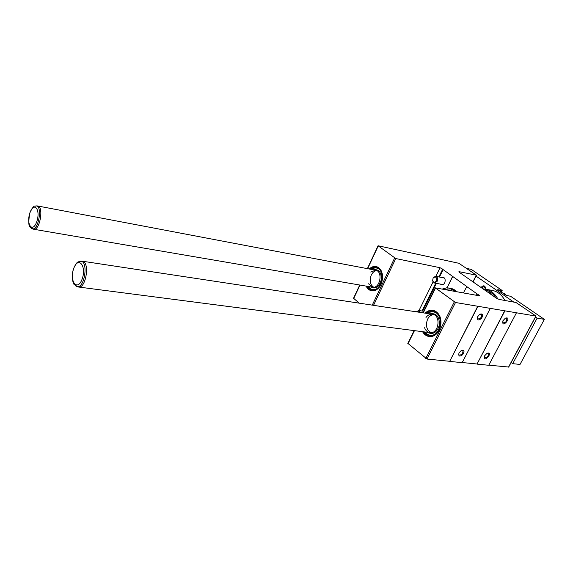 <?xml version="1.0" encoding="UTF-8"?>
<svg xmlns="http://www.w3.org/2000/svg" width="573" height="573" viewBox="0 0 573 573"><rect width="100%" height="100%" fill="white"/><g stroke="black" fill="none" stroke-linecap="round" stroke-linejoin="round"><path stroke-width="0.86" d="M463.414 292.889L466.802 286.55L442.635 269.267M452.684 276.566L446.954 288.054C450.657 287.746 453.952 288.957 456.831 291.686M446.954 288.054L452.52 276.537M435.838 276.336L440.078 267.727L395.764 258.538L378.051 245.753L458.894 263.286L476.478 275.198L459.345 271.724L458.83 271.817L459.403 272.397L496.368 298.161L499.133 299.421L516.001 302.508L536.013 316.088L455.499 302.501L435.258 287.854L479.895 295.904L466.637 286.521M535.999 316.124L508.695 367.042L488.79 365.159M504.856 310.974L477.015 364.113L488.726 365.273L516.388 312.93M503.187 320.522L502.886 321.202C501.604 329.597 512.821 315.795 505.314 318.208L503.187 320.522M484.729 355.683L484.464 356.263C483.025 364.27 494.248 351.399 487.1 353.24L484.729 355.683M477.015 364.113L504.67 310.845M476.836 363.977L462.225 362.53M477.896 306.405L449.662 361.413L462.167 362.645L490.223 308.489M459.073 352.853L458.973 353.054C458.321 356.435 459.56 356.965 462.698 354.651C464.803 351.156 464.352 349.752 461.329 350.44L459.073 352.853M477.782 316.532L477.667 316.769C477.023 320.35 478.297 320.887 481.506 318.373C483.512 314.649 482.917 313.288 479.723 314.305L477.782 316.532M449.662 361.413L477.71 306.269M449.483 361.269L426.978 359.042L407.826 343.342M425.116 313.144C428.246 310.215 431.562 309.506 435.057 311.01C441.103 315.207 442.521 321.56 439.319 330.069C437.4 333.694 434.807 335.842 431.555 336.501C427.78 336.981 424.779 335.377 422.559 331.688M440.343 284.093L441.575 284.752C445.192 285.626 446.725 277.855 443.036 277.318L441.647 277.475M442.313 289.036L446.926 287.761M440.078 267.727L442.685 269.174M369.22 268.995C371.977 266.431 374.806 265.8 377.7 267.104C382.778 270.8 383.889 276.566 381.045 284.409C379.118 288.219 376.568 290.361 373.388 290.833C370.222 291.041 367.794 289.465 366.118 286.106M359.242 303.167L353.541 298.254M456.158 291.564L450.528 288.849L444.283 289.394M374.37 290.654L371.927 290.604C369.628 290.16 367.852 288.692 366.584 286.185M369.685 269.088C371.755 267.183 373.94 266.424 376.246 266.817L378.552 267.62M432.744 336.201L429.499 336.337C426.821 335.943 424.672 334.417 423.06 331.76M425.617 313.223C427.888 311.11 430.359 310.237 433.045 310.595L436.125 311.619M484.264 356.972L484.55 357.781C487.222 357.846 488.49 356.392 488.354 353.419L487.258 353.161M477.309 317.872L477.66 318.903C480.546 318.946 481.843 317.399 481.556 314.248L479.357 314.441M458.644 354.035L458.937 354.995C461.723 355.174 463.056 353.699 462.934 350.569L461.652 350.282M502.879 320.844L503.022 322.835C505.78 322.778 507.019 321.252 506.733 318.266L505.587 318.065M425.983 317.499C427.78 315.064 429.929 313.983 432.429 314.255C441.418 315.121 438.782 334.288 429.9 332.641C427.422 332.218 425.646 330.585 424.572 327.742M429.836 313.861C436.182 312.751 439.384 316.339 439.441 324.612C437.156 332.562 433.102 335.126 427.293 332.304M427.601 319.19C429.07 316.403 431.075 314.864 433.611 314.577C431.075 314.864 429.07 316.403 427.601 319.19C425.331 325.443 426.505 329.933 431.125 332.662C426.505 329.933 425.331 325.443 427.601 319.19M433.045 310.595C436.146 311.168 438.467 313.195 440.014 316.668M437.851 332.412C435.423 335.334 432.644 336.645 429.499 336.337M426.684 313.381C429.356 311.332 432.092 310.931 434.9 312.17C443.588 315.666 441.017 334.36 431.705 335.334C428.676 335.749 426.147 334.603 424.127 331.896M427.58 313.517C430.144 311.655 432.758 311.311 435.423 312.493L435.888 312.736M432.816 335.062L432.3 335.169C429.421 335.57 427 334.517 425.03 332.011M370.681 272.025L375.551 270.198C383.323 271.222 380.092 288.95 372.464 287.188L368.546 283.785M373.395 269.79C378.968 268.909 381.575 272.318 381.217 279.996C378.846 287.317 375.208 289.587 370.301 286.822M371.24 275.147C372.593 272.419 374.42 270.907 376.712 270.592C374.42 270.907 372.593 272.419 371.24 275.147C369.263 280.641 370.079 284.666 373.689 287.223C370.079 284.666 369.263 280.641 371.24 275.147M376.246 266.817C378.402 267.276 380.107 268.673 381.353 271.022M378.18 288.448C376.189 290.21 374.105 290.926 371.927 290.604M370.602 269.26C372.93 267.484 375.243 267.125 377.564 268.2C385.3 271.43 382.019 289.451 373.646 289.766C371.103 289.959 369.055 288.813 367.501 286.342M371.454 269.425C373.682 267.806 375.895 267.512 378.087 268.529L378.359 268.68M374.556 289.594L374.248 289.637C371.841 289.823 369.872 288.778 368.36 286.486M512.692 363.669L520.019 364.428L544.35 319.354L537.137 318.151L512.692 363.669L511.137 362.494M466.723 268.429L471.314 269.41L502.163 290.504L497.808 289.659L506.231 295.432L510.572 296.255L544.35 319.354M476.02 276.107L513.816 302.107M535.511 317.034L537.137 318.151M523.937 338.614L522.504 341.293M485.818 289.15C485.216 285.426 483.633 284.845 481.084 287.402L481.048 287.481M501.339 292.08L502.163 290.504M485.725 289.136L484.106 286.364L481.685 287.925M504.906 300.481C501.905 294.902 497.708 291.542 492.293 290.396L482.932 288.792M497.887 298.999C494.886 293.505 490.717 290.196 485.381 289.071M495.924 297.853C492.923 293.24 489.02 290.518 484.206 289.68M491.484 294.751C490.975 293.175 490.008 292.502 488.583 292.731M491.24 294.579L489.363 293.276M77.799 286.844L78.48 287.016C86.1 288.706 90.076 261.668 82.276 261.195L81.574 261.173M33.148 229.1L33.628 229.243C39.809 230.94 44.049 206.559 37.675 205.979L37.173 205.943M490.581 293.691L489.514 293.383M506.482 295.482L505.114 293.906L502.944 293.175M420.618 312.464L418.72 310.516L416.327 311.812M419.608 312.314C418.756 310.853 417.717 310.695 416.478 311.841M437.242 281.228C438.094 278.743 437.593 277.11 435.731 276.315L433.224 277.518L432.558 280.935L434.42 282.983L437.242 281.228M436.397 280.842C436.891 277.196 435.809 276.2 433.152 277.848L432.615 280.612C433.625 282.725 434.886 282.804 436.397 280.842M472.94 281.83L476.285 275.233M459.123 272.175L459.345 271.724M508.516 367.114L535.848 316.131M426.978 359.042L455.499 302.501M425.782 358.49L454.274 301.942M408.005 343.707L414.472 330.642M423.261 312.865L435.501 288.112M477.696 295.503L478.233 294.443M475.884 295.174L476.679 293.627M422.63 311.118L436.354 283.341M439.462 277.046L443.036 269.819M418.978 310.552L433.03 282.031M373.532 305.33L395.764 258.538M372.264 305.137L394.632 258.022M353.684 298.547L359.98 285.053M367.622 268.694L378.237 245.953M75.292 285.676L76.99 286.607C84.611 288.706 88.643 261.252 80.729 261.173L78.838 261.603M73.738 268.479C69.054 281.121 77.369 292.094 82.118 279.123C86.903 266.065 78.286 255.551 73.738 268.479M31.221 228.255L32.274 228.813C38.42 230.826 42.703 206.173 36.249 205.908L35.075 206.065M29.932 212.877C25.878 224.573 32.697 233.562 36.794 221.586C40.927 209.553 33.879 200.958 29.932 212.877M473.069 281.923L476.457 275.233M407.79 343.413L414.121 330.6M422.917 312.815L435.258 287.854M422.007 311.017L435.731 283.227M438.846 276.924L442.585 269.353M353.512 298.318L359.722 285.01M367.365 268.644L378.051 245.753M378.223 267.441L377.7 267.104M373.997 290.704L373.388 290.833M435.58 311.332L435.057 311.01M432.142 336.33L431.555 336.501M506.811 322.098L505.844 321.94M435.423 312.493L434.9 312.17M432.3 335.169L431.705 335.334M378.087 268.529L377.564 268.2M374.248 289.637L373.646 289.766M432.429 314.255L82.276 261.195M432.314 332.956L78.48 287.016M82.118 261.173L78.107 262.004C77.233 261.904 75.751 264.024 73.666 268.365C70.873 276.286 73.186 284.33 74.383 284.688L78.322 286.994M375.551 270.198L37.675 205.979M374.864 287.603L33.628 229.243M37.56 205.965L36.249 205.908C35.017 207.068 34.401 203.243 29.889 212.798C28.335 221.336 28.464 226.156 30.276 227.245L33.52 229.221M423.676 311.275L418.72 310.516M444.261 277.991L435.731 276.315M442.958 284.588L434.42 282.983"/></g></svg>
